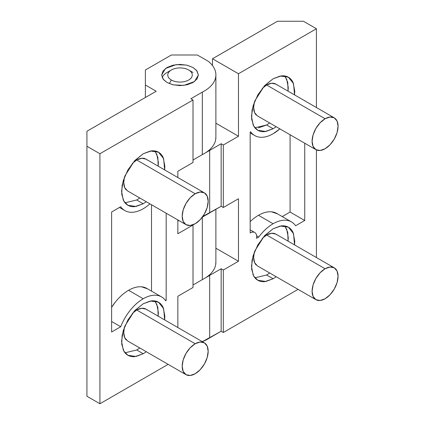 <?xml version="1.0" encoding="UTF-8"?>
<svg xmlns="http://www.w3.org/2000/svg" width="425" height="425" viewBox="0 0 425 425"><rect width="100%" height="100%" fill="white"/><g stroke="black" fill="none" stroke-linecap="round" stroke-linejoin="round"><path stroke-width="0.64" d="M273.121 78.747L280.341 76.011L288.432 77.233L293.532 83.629L294.557 94.913L294.775 91.248L293.123 82.636C292.028 80.208 290.461 78.407 288.432 77.233C286.402 76.059 284.059 75.608 281.408 75.868L273.121 78.747L264.839 85.436L257.81 94.913L253.119 105.729L251.472 116.248L253.119 124.865C254.219 127.293 255.781 129.094 257.81 130.268C259.845 131.437 262.183 131.893 264.839 131.633L273.121 128.748L266.629 124.998L269.689 122.979L266.629 124.998L273.121 128.748L276.186 126.735L273.121 128.748L265.907 131.484L257.81 130.268L253.783 126.156L251.632 119.181L252.046 110.187L254.894 100.789L264.233 86.084L273.121 78.747M286.631 78.885L288.277 87.502L288.065 91.162L287.746 82.307L284.835 75.963M273.121 228.751L280.341 226.015L288.432 227.232L293.532 233.633L294.557 244.912L294.775 241.251L293.123 232.634C292.028 230.207 290.461 228.406 288.432 227.232C286.402 226.063 284.059 225.606 281.408 225.872L273.121 228.751L264.839 235.439L257.81 244.912L253.119 255.733L251.472 266.252L253.119 274.869C254.219 277.297 255.781 279.098 257.81 280.266C259.845 281.44 262.183 281.892 264.839 281.632L273.121 278.752L266.629 275.002L269.689 272.983L266.629 275.002L273.121 278.752L276.186 276.733L273.121 278.752L265.907 281.488L257.81 280.266L253.783 276.154L251.632 269.179L252.046 260.19L254.894 250.787L264.233 236.087L273.121 228.751M286.631 228.884L288.277 237.501L288.065 241.166L287.746 232.305L284.835 225.962M276.755 213.424A36.741 21.213 120 0 0 258.469 215.289L273.121 223.752A36.741 21.213 -60 0 1 291.412 221.882A36.741 21.213 -60 0 1 295.619 225.76L304.73 220.501L304.73 143.214L304.73 220.501L290.078 212.043L282.221 216.58L290.078 212.043L304.73 220.501L295.619 225.76C293.303 222.461 290.132 220.628 286.11 220.272C282.094 219.911 277.764 221.069 273.121 223.752L258.469 215.289A36.741 21.213 120 0 0 250.171 221.653A36.741 21.213 -60 0 1 258.469 215.289C263.112 212.612 267.442 211.453 271.458 211.809L277.467 213.833M205.982 152.517L221.159 143.751L223.327 144.999L221.159 143.751L221.159 206.252L202.837 216.452A39.807 22.982 0 0 0 209.684 212.877L209.684 150.376L221.159 143.751L221.159 206.252L223.327 207.501L238.478 198.751L238.478 261.253L223.327 270.002L221.159 268.749L209.684 275.379L209.684 337.875L221.159 331.25L223.327 332.499L221.159 331.25L221.159 268.749L221.159 331.25L202.321 341.658A39.807 22.982 0 0 0 209.684 337.875L209.684 275.379L221.159 268.749L223.327 270.002L223.327 332.499L298.053 289.356L223.327 332.499L223.327 270.002L238.478 261.253L238.478 198.751L223.327 207.501L223.327 144.999L238.478 136.25L238.478 73.748L316.423 28.751L316.423 107.536L316.423 28.751L303.434 21.25L277.451 21.25L212.5 58.751L212.5 65.567L212.5 58.751L238.478 73.748L316.423 28.751L303.434 21.25L277.451 21.25L212.5 58.751L238.478 73.748L238.478 136.25L215.884 123.202L238.478 136.25L223.327 144.999L223.327 207.501L221.159 206.252L209.684 212.877L209.684 150.376A39.807 22.982 180 0 1 206.003 152.501M316.423 149.929L316.423 257.539L316.423 149.929M258.761 237.044C263.112 231.195 267.899 226.764 273.121 223.752A36.741 21.213 -60 0 0 258.761 237.044L256.647 235.822L258.761 237.044L256.53 238.329L258.761 237.044M304.73 100.789L304.73 100.502L304.73 100.789M279.857 128.855L273.121 133.748C268.483 136.43 264.148 137.588 260.132 137.232C256.11 136.871 252.944 135.044 250.623 131.739L250.171 132L250.171 232.969C252.232 231.779 253.911 231.731 255.212 232.826C256.514 233.925 256.95 235.758 256.53 238.329A9.185 5.302 -60 0 0 254.798 232.528A9.185 5.302 -60 0 0 250.171 232.969L250.171 132L250.623 131.739A36.741 21.213 -60 0 0 255.388 135.915A36.741 21.213 -60 0 0 279.847 128.844M205.982 277.514L209.684 275.379A39.807 22.982 180 0 1 206.003 277.498M238.478 261.253L215.884 248.205L238.478 261.253M177.857 220.681L179.143 220.702M290.078 134.752L290.078 212.043L290.078 134.752M254.915 277.791L266.629 275.002M254.915 127.787L266.629 124.998L258.342 127.882M143.22 153.749L150.434 151.013L158.525 152.235L163.63 158.631L164.65 169.91L164.868 166.249L163.221 157.633C162.122 155.205 160.56 153.404 158.525 152.235C156.496 151.061 154.158 150.604 151.502 150.87L143.22 153.749L134.932 160.438L127.909 169.91L123.213 180.731L121.566 191.25L123.213 199.867C124.312 202.295 125.88 204.096 127.909 205.264L123.877 201.153L121.725 194.177L122.145 185.188L124.987 175.785L134.332 161.086L143.22 153.749M125.008 202.789L136.722 200L143.22 203.75L146.285 201.732L143.22 203.75L136.722 200L139.782 197.981M158.158 166.159L157.845 157.303L154.934 150.96M143.22 303.748L150.434 301.012L158.525 302.233L163.63 308.63L164.65 319.913L164.868 316.248L163.221 307.636C162.122 305.208 160.56 303.408 158.525 302.233C156.496 301.059 154.158 300.608 151.502 300.868L143.22 303.748L134.932 310.436L127.909 319.913L123.213 330.73L121.566 341.248L123.213 349.865C124.312 352.293 125.88 354.094 127.909 355.268L123.877 351.156L121.725 344.181L122.145 335.187L124.987 325.789L134.332 311.084L143.22 303.748M125.008 352.787L136.722 349.998L143.22 353.749L146.285 351.735L143.22 353.749L136.722 349.998L139.782 347.979M156.724 303.886L158.371 312.502L158.158 316.163L157.845 307.307L154.934 300.964M146.853 288.421A36.741 21.213 120 0 0 128.568 290.291L143.22 298.748A36.741 21.213 -60 0 1 161.505 296.884A36.741 21.213 -60 0 1 165.718 300.762C163.397 297.457 160.225 295.63 156.209 295.269C152.187 294.908 147.857 296.071 143.22 298.748C138.577 301.431 134.247 305.267 130.225 310.271C126.209 315.27 123.037 320.758 120.716 326.74L111.61 331.999L111.61 212.001L120.716 206.741C122.512 209.291 124.844 210.97 127.723 211.778C130.602 212.585 133.785 212.452 137.275 211.384C140.765 210.317 144.277 208.399 147.804 205.631L149.945 203.846A36.741 21.213 -60 0 1 125.168 210.747A36.741 21.213 -60 0 1 120.716 206.741L111.61 212.001L111.61 331.999L120.716 326.74A36.741 21.213 -60 0 1 143.22 298.748L128.568 290.291A36.741 21.213 120 0 0 111.61 307.349M167.036 82.498L163.444 79.571L161.654 75.002L165.559 68.462L176.093 64.637L186.538 65.083L193.014 67.501L196.6 70.428L198.395 75.002L194.491 81.536L183.956 85.361L173.512 84.915L167.036 82.498L163.051 79.061L161.654 75.002L163.051 70.943L167.036 67.501L172.996 65.2L180.025 64.393L187.053 65.2L193.014 67.501L196.998 70.943L198.395 75.002L196.998 79.061L193.014 82.498L187.053 84.798L180.025 85.606L172.996 84.798L167.036 82.498M215.884 136.993L215.65 139.841C215.108 142.699 213.69 145.403 211.39 147.953C209.089 150.503 206.072 152.729 202.327 154.626L193.014 160.002L202.327 154.626L202.327 92.124L190.852 98.749L193.014 99.997L193.014 162.499L177.857 171.248L177.857 177.538L177.857 171.248L193.014 162.499L193.014 99.997L99.918 153.749L99.918 403.75L168.146 364.358L99.918 403.75L99.918 153.749L86.928 146.248L86.928 396.249L99.918 403.75L86.928 396.249L86.928 131.251L156.209 91.248L145.382 85L145.382 97.5L145.382 69.998L171.365 55L197.343 55L208.17 61.248A39.807 22.982 180 0 1 215.884 74.959A39.807 22.982 180 0 1 202.327 92.124L202.327 154.626A39.807 22.982 0 0 0 215.884 137.461M177.857 327.537L177.857 296.252L193.014 287.502L193.014 225L177.857 233.75L177.857 219.964L177.857 233.75L193.014 225L193.014 287.502L177.857 296.252L177.857 327.537M143.22 353.749L134.932 356.628C132.281 356.894 129.938 356.437 127.909 355.268L136 356.485L143.22 353.749M166.17 213.212L166.17 300.502L165.718 300.762L166.17 300.502L165.012 299.832L166.17 300.502L166.17 213.212M143.22 203.75L134.932 206.63C132.281 206.89 129.938 206.438 127.909 205.264L136 206.486L143.22 203.75M215.884 261.991L215.65 264.844C215.108 267.702 213.69 270.406 211.39 272.956C209.089 275.506 206.072 277.727 202.327 279.623L193.014 285L202.327 279.623L202.327 217.154L202.327 279.623A39.807 22.982 0 0 0 215.884 262.459M99.918 153.749L193.014 99.997L190.852 98.749L202.327 92.124C206.072 90.228 209.089 88.007 211.39 85.457C213.69 82.907 215.108 80.203 215.65 77.345C216.187 74.487 215.815 71.666 214.524 68.892C213.233 66.114 211.113 63.569 208.17 61.248L197.343 55L171.365 55L145.382 69.998L145.382 85L156.209 91.248L86.928 131.251L86.928 146.248L99.918 153.749M206.035 214.986L202.358 217.106M151.512 291.114L151.512 204.754L151.512 291.114M111.61 321.481L120.716 326.74L111.61 321.481M111.61 307.333L115.573 301.808C119.595 296.809 123.925 292.968 128.568 290.291C133.206 287.608 137.535 286.45 141.557 286.811L147.56 288.83M136.722 349.998L139.788 347.985M136.722 200L139.788 197.981M158.158 166.164L158.371 162.499L156.724 153.882M325.082 148.75A18.371 10.609 -60 0 1 314.744 148.803A18.371 10.609 -60 0 1 313.443 133.811A18.371 10.609 -60 0 1 325.082 118.75L266.629 85L325.082 118.75A18.371 10.609 -60 0 1 335.421 118.697A18.371 10.609 -60 0 1 336.722 133.689A18.371 10.609 -60 0 1 325.082 148.75L330.055 144.739L334.268 139.055L337.083 132.563L338.072 126.252L337.083 121.082L334.268 117.842L330.055 117.024L325.082 118.75L320.11 122.761L315.897 128.446L313.082 134.938L312.093 141.249L313.082 146.418L315.897 149.658L320.11 150.477L325.082 148.75M315.897 149.658L257.438 115.908L254.623 112.668L253.635 107.498L254.389 102.032A18.371 10.609 120 0 0 256.291 115.053M276.962 84.947A18.371 10.609 120 0 0 266.629 85L262.267 88.389M334.268 117.842L275.814 84.092L271.596 83.273L266.629 85M188.684 69.998A12.245 7.071 180 0 1 188.684 80.001A12.245 7.071 180 0 1 171.365 80.001L169.283 83.603L171.365 80.001C173.756 81.382 176.641 82.073 180.025 82.073C183.403 82.073 186.293 81.382 188.684 80.001C191.075 78.62 192.27 76.952 192.27 75.002C192.27 73.047 191.075 71.379 188.684 69.998C186.293 68.616 183.403 67.931 180.025 67.931C176.641 67.931 173.756 68.616 171.365 69.998C168.975 71.379 167.774 73.047 167.774 75.002C167.774 76.952 168.975 78.62 171.365 80.001A12.245 7.071 180 0 1 171.365 69.998A12.245 7.071 180 0 1 188.684 69.998L193.014 72.5M171.365 69.998L167.036 72.5A18.371 10.609 0 0 0 162.169 77.504M195.181 223.747A18.371 10.609 -60 0 1 184.843 223.8A18.371 10.609 -60 0 1 183.542 208.808A18.371 10.609 -60 0 1 195.181 193.747L136.722 159.997L195.181 193.747A18.371 10.609 -60 0 1 205.514 193.694A18.371 10.609 -60 0 1 206.821 208.691A18.371 10.609 -60 0 1 195.181 223.747L200.148 219.736L204.367 214.051L207.182 207.559L208.17 201.248L207.182 196.079L204.367 192.838L200.148 192.02L195.181 193.747L190.209 197.763L185.996 203.447L183.18 209.939L182.187 216.251L183.18 221.42L185.996 224.66L190.209 225.478L195.181 223.747M124.488 177.023A18.371 10.609 120 0 0 126.384 190.055M147.061 159.943A18.371 10.609 120 0 0 136.722 159.997L132.361 163.386M204.367 192.838L145.908 159.088L141.695 158.27L136.722 159.997M124.488 177.028L123.733 182.5L124.722 187.669L127.537 190.91L185.996 224.66M325.082 298.748A18.371 10.609 -60 0 1 314.744 298.802A18.371 10.609 -60 0 1 313.443 283.81A18.371 10.609 -60 0 1 325.082 268.749L266.629 234.998L325.082 268.749A18.371 10.609 -60 0 1 335.421 268.696A18.371 10.609 -60 0 1 336.722 283.693A18.371 10.609 -60 0 1 325.082 298.748L330.055 294.737L334.268 289.053L337.083 282.561L338.072 276.25L337.083 271.081L334.268 267.84L330.055 267.022L325.082 268.749L320.11 272.76L315.897 278.449L313.082 284.941L312.093 291.252L313.082 296.422L315.897 299.662L320.11 300.48L325.082 298.748M315.897 299.662L257.438 265.912L254.623 262.671L253.635 257.502L254.389 252.03A18.371 10.609 120 0 0 256.291 265.057M276.962 234.945A18.371 10.609 120 0 0 266.629 234.998L262.267 238.388M334.268 267.84L275.814 234.09L271.596 233.272L266.629 234.998M195.181 373.75A18.371 10.609 -60 0 1 184.843 373.803A18.371 10.609 -60 0 1 183.542 358.812A18.371 10.609 -60 0 1 195.181 343.751L136.722 310L195.181 343.751A18.371 10.609 -60 0 1 205.514 343.697A18.371 10.609 -60 0 1 206.821 358.689A18.371 10.609 -60 0 1 195.181 373.75L200.148 369.739L204.367 364.055L207.182 357.563L208.17 351.252L207.182 346.083L204.367 342.842L200.148 342.019L195.181 343.751L190.209 347.762L185.996 353.446L183.18 359.938L182.187 366.249L183.18 371.418L185.996 374.659L190.209 375.477L195.181 373.75M185.996 374.659L127.537 340.908L124.722 337.668L123.733 332.499L124.488 327.027A18.371 10.609 120 0 0 126.384 340.053M147.061 309.947A18.371 10.609 120 0 0 136.722 310L132.361 313.39M204.367 342.842L145.908 309.092L141.695 308.274L136.722 310M276.84 213.472L290.865 221.568M254.766 232.512L250.171 229.861M254.123 135.208L250.171 132.924M146.938 288.469L160.963 296.57M215.884 137.344L215.884 74.848M215.884 209.297L215.884 262.347M124.849 210.572L119.468 207.464"/></g></svg>

